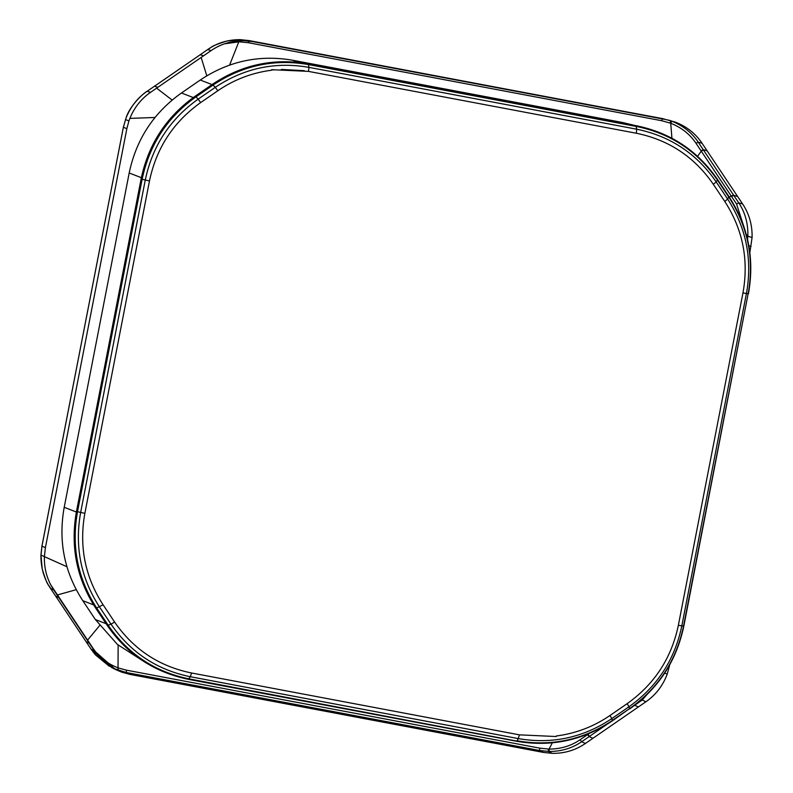 <?xml version="1.0" encoding="UTF-8"?>
<svg xmlns="http://www.w3.org/2000/svg" width="793" height="793" viewBox="0 0 793 793"><rect width="100%" height="100%" fill="white"/><g stroke="black" fill="none" stroke-linecap="round" stroke-linejoin="round"><path stroke-width="1.19" d="M610.005 715.474C593.67 726.646 575.768 733.485 556.309 735.983L556.19 736.538L519.395 734.843L556.19 736.538L556.299 735.983C575.777 733.475 593.67 726.646 610.005 715.474L611.809 718.597C583.113 737.758 551.928 744.419 518.265 738.59L519.395 734.843L191.509 672.979C159.086 666.358 133.442 649.368 114.569 621.999L103.07 604.772C85.01 576.838 78.943 546.357 84.871 513.299L149.481 180.943C156.36 148.063 173.429 121.944 200.688 102.565L217.837 90.749C234.173 79.578 252.075 72.738 271.533 70.24L271.642 69.685L308.447 71.38L636.333 133.244C668.757 139.865 694.4 156.855 713.264 184.224L724.772 201.452C742.833 229.385 748.899 259.866 742.962 292.924L678.362 625.28C671.483 658.16 654.413 684.28 627.154 703.659L610.005 715.474M145.377 662.433L117.453 644.471L95.378 619.551L82.769 600.678C64.342 572.169 58.147 541.054 64.203 507.312L129.19 172.983C136.218 139.429 153.634 112.765 181.458 92.989L200.252 80.034C228.622 61.091 259.45 54.499 292.736 60.268L622.564 122.499L634.559 125.403M304.314 70.676L281.376 69.427M273.426 70.022L271.642 69.685L271.533 70.24M589.219 733.495L580.149 739.71C571.089 745.916 560.73 749.048 549.073 749.088L539.755 748.146L126.454 670.164L118.246 667.934C107.283 663.741 98.748 657 92.662 647.722L50.742 584.857M224.528 43.813L239.169 41.821L248.407 42.733L661.719 120.714L670.719 123.242C681.534 127.564 689.979 134.275 696.066 143.364L736.548 203.979L745.321 231.15M606.893 724.425L581.626 741.752C572.179 748.215 561.385 751.457 549.232 751.477L539.597 750.505L126.295 672.523L113.587 668.479M659.498 680.434L642.112 700.07L634.658 705.264L638.415 706.94L645.899 701.775C655.771 694.916 662.879 685.687 667.22 674.1L669.758 664.693M668.866 120.189L671.74 121.19C683.021 125.671 691.833 132.639 698.187 142.116L738.759 202.859C744.994 212.246 748.037 223.021 747.878 235.194L747.571 239.684M749.851 252.65L752.081 237.513C752.388 225.162 749.246 214.001 742.654 204.029L702.083 143.285C695.402 133.373 686.361 126.275 674.942 122.003L666.378 119.664L253.086 41.682L244.244 40.74C232.032 40.562 220.969 43.853 211.047 50.633L150.571 92.315C140.49 99.294 133.274 108.829 128.922 120.923L126.84 128.684L45.409 547.626L44.388 556.577C44.081 568.928 47.223 580.089 53.815 590.051L94.387 650.805L115.421 669.451L121.527 672.087L130.092 674.427L543.383 752.408L552.225 753.35C564.428 753.528 575.5 750.237 585.422 743.457L638.415 706.94M666.378 119.664L670.848 120.705M203.563 55.788L200.232 54.727L207.677 49.562C216.965 43.05 227.601 39.739 239.585 39.65L249.141 40.592L248.407 42.733M126.84 128.684L123.381 127.267L126.087 117.87C130.756 106.46 137.794 97.579 147.191 91.245L200.193 54.757M58.841 597.585L55.609 595.999L50.544 588.456C44.16 579.019 40.949 568.175 40.939 555.933L41.94 546.208L123.381 127.247M115.382 669.431L111.763 667.597L91.106 649.199L55.579 595.969M683.427 625.915L681.821 625.865C674.724 659.796 657.1 686.768 628.958 706.771L627.154 703.659M612.166 720.54L629.632 708.565L628.958 706.771L611.809 718.597L612.483 720.391C583.212 739.938 551.413 746.728 517.066 740.781L518.265 738.59L190.379 676.726C156.905 669.887 130.429 652.342 110.951 624.091A4.58 0.664 -33.7 0 0 114.569 621.999M107.233 625.271A4.58 0.664 -33.7 0 0 107.243 625.39C127.217 654.374 154.377 672.365 188.724 679.383L516.6 741.247C551.145 747.224 583.113 740.394 612.523 720.748L629.632 708.565C658.329 688.165 676.3 660.658 683.546 626.044L748.156 293.688L746.431 293.499L681.821 625.865L678.362 625.28M516.412 741.009L189.19 678.917C155.041 671.949 128.04 654.056 108.175 625.231L110.951 624.091L99.442 606.863C80.797 578.028 74.542 546.555 80.658 512.437L84.871 513.299M728.807 196.902L727.647 199.073C746.292 227.898 752.557 259.38 746.431 293.499L742.962 292.924M629.672 708.932C658.497 688.433 676.558 660.807 683.834 626.054L748.156 293.688C754.401 258.885 748.017 226.778 728.995 197.378L717.487 180.15L716.138 181.845L727.647 199.073L724.772 201.452M635.996 125.8L636.71 129.209C670.184 136.049 696.66 153.584 716.138 181.845A4.58 0.664 146.3 0 1 713.264 184.224M748.433 293.688C754.708 258.736 748.295 226.481 729.183 196.932L717.675 179.704A4.58 0.664 146.3 0 1 717.487 180.15C697.622 151.334 670.62 133.432 636.482 126.464L308.596 64.6L308.834 67.346L636.71 129.209L636.333 133.244M95.378 619.551L106.113 623.704M82.769 600.678L93.604 604.861M64.203 507.312L76.366 512.02M129.19 172.983L141.352 177.691M181.458 92.989L193.264 97.559M200.252 80.034L212.028 84.593M292.736 60.268L298.128 62.35M622.564 122.499L625.786 123.748M212.365 84.395L215.28 87.339C243.976 68.178 275.161 61.507 308.834 67.346A4.58 0.793 100.7 0 1 308.447 71.38M141.104 179.059L76.485 511.406L77.516 511.693L80.658 512.437L145.268 180.07C152.375 146.13 169.999 119.168 198.131 99.165L200.688 102.565M717.675 179.704C697.701 150.72 670.541 132.728 636.194 125.71L308.318 63.846A4.58 0.793 100.7 0 1 308.596 64.6C274.259 58.652 242.45 65.452 213.188 84.99L196.04 96.815L198.131 99.165L215.28 87.339L217.837 90.749M195.217 96.221L196.04 96.815C167.343 117.215 149.362 144.722 142.116 179.337L77.516 511.693C71.271 546.496 77.655 578.603 96.667 608.003L95.725 608.043L96.667 608.003L108.175 625.231A4.58 0.664 -33.7 0 1 107.243 625.39L95.735 608.162C76.624 578.612 70.21 546.357 76.485 511.406L141.085 179.04L149.481 180.943M96.667 608.003L103.07 604.772M188.536 679.145L190.379 676.726L191.509 672.979M552.295 742.833L549.073 749.088L549.232 751.477M587.821 734.07L589.447 736.419M729.223 196.991L733.584 195.058M697.562 156.32L701.28 151.146L703.45 149.936M671.929 138.26L670.719 123.242L671.74 121.19M592.916 738.293L589.169 736.618L587.623 734.596M585.422 743.457L581.626 741.752L580.149 739.71M645.899 701.775L641.606 699.634M737.629 196.505L733.773 195.346L731.592 196.535M742.654 204.029L738.759 202.859L736.548 203.979M747.878 235.194L746.411 234.996M702.083 143.285L698.187 142.116L696.066 143.364M707.108 150.809L703.262 149.649L701.091 150.858M552.225 753.35L548.409 751.457L548.28 749.078M667.22 674.1L664.673 673.118M752.081 237.513L746.629 235.828M674.942 122.003L670.977 120.913L669.976 122.965M253.086 41.682L662.433 118.573L661.719 120.714M751.06 246.464L748.79 245.632M244.244 40.74L240.368 39.66L249.131 40.592L664.217 118.94M240.001 40.79L239.952 41.831M211.047 50.633L207.637 49.572C213.178 46.856 207.459 47.283 226.828 41.038L239.555 39.65M239.199 40.84L229.593 65.095M199.935 54.935L207.617 49.602M157.857 87.289L154.486 86.259L154.972 85.922M155.012 85.892L199.895 54.955M150.571 92.315L147.171 91.245L154.496 86.229M128.922 120.923L125.472 119.545M45.409 547.626L41.92 546.189L123.361 127.257L126.097 117.85C129.566 106.173 142.998 93.425 147.171 91.245M44.388 556.577L40.939 555.1L41.92 546.189M53.815 590.051L50.534 588.426M89.351 643.272L86.09 641.666L55.768 596.247M94.387 650.805L91.086 649.18L86.05 641.606M121.527 672.087L117.82 670.214L118.246 667.934M130.092 674.427L126.295 672.523L126.454 670.164M543.383 752.408L539.597 750.505L539.755 748.146M172.15 100.067L156.608 88.152M155.041 117.473L129.854 118.385M66.929 566.737L44.378 556.627M76.227 589.685L57.146 595.037M99.64 625.538L87.408 640.357M118.147 645.056L118.018 670.283M206.804 75.811L201.154 57.453M55.788 596.277L50.534 588.446C47.887 582.805 48.264 588.644 42.217 568.918L40.939 555.1M141.085 179.04C148.36 144.286 166.421 116.66 195.247 96.161L212.395 84.345C241.806 64.699 273.773 57.869 308.318 63.846M239.565 39.65L240.378 39.66M109.375 666.308L95.299 654.731L91.086 649.18"/></g></svg>

